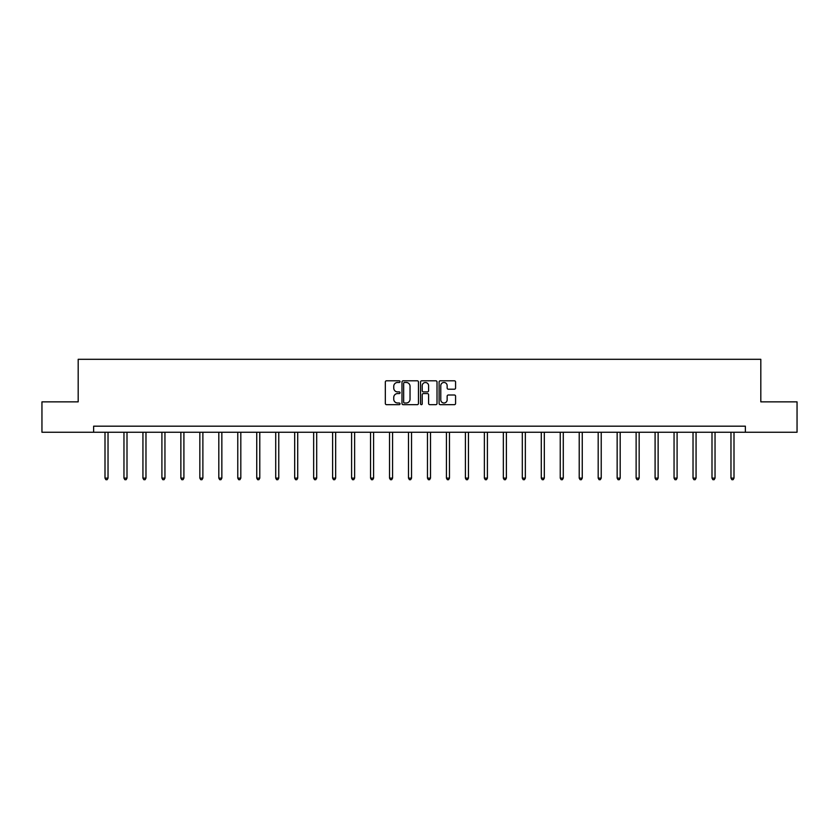 <?xml version="1.0" encoding="UTF-8"?>
<svg xmlns="http://www.w3.org/2000/svg" width="839" height="839" viewBox="0 0 839 839"><rect width="100%" height="100%" fill="white"/><g stroke="black" fill="none" stroke-linecap="round" stroke-linejoin="round"><path stroke-width="1.26" d="M400.046 381.64A0.839 0.839 0 0 0 399.207 380.801L386.527 380.801A1.196 1.196 0 0 0 385.332 381.997L385.332 403.475A1.196 1.196 0 0 0 386.527 404.671L399.207 404.671A0.839 0.839 0 0 0 400.046 403.842A0.839 0.839 0 0 0 399.207 403.003L397.571 403.003A3.817 3.817 0 0 1 393.753 399.186L393.753 397.392A3.817 3.817 0 0 1 397.571 393.575L399.207 393.575A0.839 0.839 0 0 0 400.046 392.736A0.839 0.839 0 0 0 399.207 391.897L397.571 391.897A3.817 3.817 0 0 1 393.753 388.079L393.753 386.297A3.817 3.817 0 0 1 397.571 382.469L399.207 382.469A0.839 0.839 0 0 0 400.046 381.64M454.381 389.212A1.196 1.196 0 0 0 455.577 388.027L455.577 381.997A1.196 1.196 0 0 0 454.381 380.801L440.297 380.801A1.196 1.196 0 0 0 439.101 381.997L439.101 403.475A1.196 1.196 0 0 0 440.297 404.671L454.381 404.671A1.196 1.196 0 0 0 455.577 403.475L455.577 396.197A1.196 1.196 0 0 0 454.381 395.001L448.351 395.001A1.196 1.196 0 0 0 447.156 396.197L447.156 399.804A3.188 3.188 0 0 1 443.967 403.003A3.188 3.188 0 0 1 440.779 399.804L440.779 385.667A3.188 3.188 0 0 1 443.967 382.469A3.188 3.188 0 0 1 447.156 385.667L447.156 388.027A1.196 1.196 0 0 0 448.351 389.212L454.381 389.212M93.632 432.253L41.95 432.253L41.95 401.86L78.184 401.86L78.184 359.302L760.816 359.302L760.816 401.86L797.05 401.86L797.05 432.253L745.368 432.253L745.368 426.181L93.632 426.181L93.632 432.253L745.368 432.253M418.451 381.997A1.196 1.196 0 0 0 417.266 380.801L403.181 380.801A1.196 1.196 0 0 0 401.986 381.997L401.986 403.475A1.196 1.196 0 0 0 403.181 404.671L417.266 404.671A1.196 1.196 0 0 0 418.451 403.475L418.451 381.997M421.734 380.801L435.819 380.801A1.196 1.196 0 0 1 437.014 381.997L437.014 403.475A1.196 1.196 0 0 1 435.819 404.671L429.799 404.671A1.196 1.196 0 0 1 428.603 403.475L428.603 394.77A1.196 1.196 0 0 0 427.408 393.575L423.412 393.575A1.196 1.196 0 0 0 422.216 394.77L422.216 403.842A0.839 0.839 0 0 1 421.377 404.671A0.839 0.839 0 0 1 420.549 403.842L420.549 381.997A1.196 1.196 0 0 1 421.734 380.801M404.492 382.469A0.839 0.839 0 0 0 403.653 383.308L403.653 402.164A0.839 0.839 0 0 0 404.492 403.003L406.223 403.003A3.817 3.817 0 0 0 410.04 399.186L410.04 386.297A3.817 3.817 0 0 0 406.223 382.469L404.492 382.469M428.603 385.73A3.188 3.188 0 0 0 425.404 382.532A3.188 3.188 0 0 0 422.216 385.73L422.216 390.712A1.196 1.196 0 0 0 423.412 391.897L427.408 391.897A1.196 1.196 0 0 0 428.603 390.712L428.603 385.73M105.001 432.253L105.001 478.125L108.032 478.125L108.032 432.253M108.032 478.125L107.119 479.698L105.913 479.698L105.001 478.125M123.962 432.253L123.962 478.125L127.004 478.125L127.004 432.253M127.004 478.125L126.091 479.698L124.875 479.698L123.962 478.125M142.934 432.253L142.934 478.125L145.976 478.125L145.976 432.253M145.976 478.125L145.063 479.698L143.847 479.698L142.934 478.125M161.906 432.253L161.906 478.125L164.947 478.125L164.947 432.253M164.947 478.125L164.035 479.698L162.818 479.698L161.906 478.125M180.867 432.253L180.867 478.125L183.909 478.125L183.909 432.253M183.909 478.125L182.996 479.698L181.78 479.698L180.867 478.125M199.839 432.253L199.839 478.125L202.881 478.125L202.881 432.253M202.881 478.125L201.968 479.698L200.752 479.698L199.839 478.125M218.811 432.253L218.811 478.125L221.853 478.125L221.853 432.253M221.853 478.125L220.94 479.698L219.724 479.698L218.811 478.125M237.773 432.253L237.773 478.125L240.814 478.125L240.814 432.253M240.814 478.125L239.902 479.698L238.685 479.698L237.773 478.125M256.744 432.253L256.744 478.125L259.786 478.125L259.786 432.253M259.786 478.125L258.873 479.698L257.657 479.698L256.744 478.125M275.716 432.253L275.716 478.125L278.758 478.125L278.758 432.253M278.758 478.125L277.845 479.698L276.629 479.698L275.716 478.125M294.688 432.253L294.688 478.125L297.719 478.125L297.719 432.253M297.719 478.125L296.807 479.698L295.601 479.698L294.688 478.125M313.65 432.253L313.65 478.125L316.691 478.125L316.691 432.253M316.691 478.125L315.779 479.698L314.562 479.698L313.65 478.125M332.622 432.253L332.622 478.125L335.663 478.125L335.663 432.253M335.663 478.125L334.751 479.698L333.534 479.698L332.622 478.125M351.593 432.253L351.593 478.125L354.624 478.125L354.624 432.253M354.624 478.125L353.722 479.698L352.506 479.698L351.593 478.125M370.555 432.253L370.555 478.125L373.596 478.125L373.596 432.253M373.596 478.125L372.684 479.698L371.467 479.698L370.555 478.125M389.527 432.253L389.527 478.125L392.568 478.125L392.568 432.253M392.568 478.125L391.656 479.698L390.439 479.698L389.527 478.125M408.499 432.253L408.499 478.125L411.54 478.125L411.54 432.253M411.54 478.125L410.628 479.698L409.411 479.698L408.499 478.125M427.46 432.253L427.46 478.125L430.501 478.125L430.501 432.253M430.501 478.125L429.589 479.698L428.372 479.698L427.46 478.125M446.432 432.253L446.432 478.125L449.473 478.125L449.473 432.253M449.473 478.125L448.561 479.698L447.344 479.698L446.432 478.125M465.404 432.253L465.404 478.125L468.445 478.125L468.445 432.253M468.445 478.125L467.533 479.698L466.316 479.698L465.404 478.125M484.376 432.253L484.376 478.125L487.407 478.125L487.407 432.253M487.407 478.125L486.494 479.698L485.278 479.698L484.376 478.125M503.337 432.253L503.337 478.125L506.378 478.125L506.378 432.253M506.378 478.125L505.466 479.698L504.249 479.698L503.337 478.125M522.309 432.253L522.309 478.125L525.35 478.125L525.35 432.253M525.35 478.125L524.438 479.698L523.221 479.698L522.309 478.125M541.281 432.253L541.281 478.125L544.312 478.125L544.312 432.253M544.312 478.125L543.399 479.698L542.193 479.698L541.281 478.125M560.242 432.253L560.242 478.125L563.284 478.125L563.284 432.253M563.284 478.125L562.371 479.698L561.155 479.698L560.242 478.125M579.214 432.253L579.214 478.125L582.256 478.125L582.256 432.253M582.256 478.125L581.343 479.698L580.127 479.698L579.214 478.125M598.186 432.253L598.186 478.125L601.227 478.125L601.227 432.253M601.227 478.125L600.315 479.698L599.098 479.698L598.186 478.125M617.147 432.253L617.147 478.125L620.189 478.125L620.189 432.253M620.189 478.125L619.276 479.698L618.06 479.698L617.147 478.125M636.119 432.253L636.119 478.125L639.161 478.125L639.161 432.253M639.161 478.125L638.248 479.698L637.032 479.698L636.119 478.125M655.091 432.253L655.091 478.125L658.133 478.125L658.133 432.253M658.133 478.125L657.22 479.698L656.004 479.698L655.091 478.125M674.053 432.253L674.053 478.125L677.094 478.125L677.094 432.253M677.094 478.125L676.182 479.698L674.965 479.698L674.053 478.125M693.024 432.253L693.024 478.125L696.066 478.125L696.066 432.253M696.066 478.125L695.153 479.698L693.937 479.698L693.024 478.125M711.996 432.253L711.996 478.125L715.038 478.125L715.038 432.253M715.038 478.125L714.125 479.698L712.909 479.698L711.996 478.125M730.968 432.253L730.968 478.125L733.999 478.125L733.999 432.253M733.999 478.125L733.087 479.698L731.881 479.698L730.968 478.125"/></g></svg>
